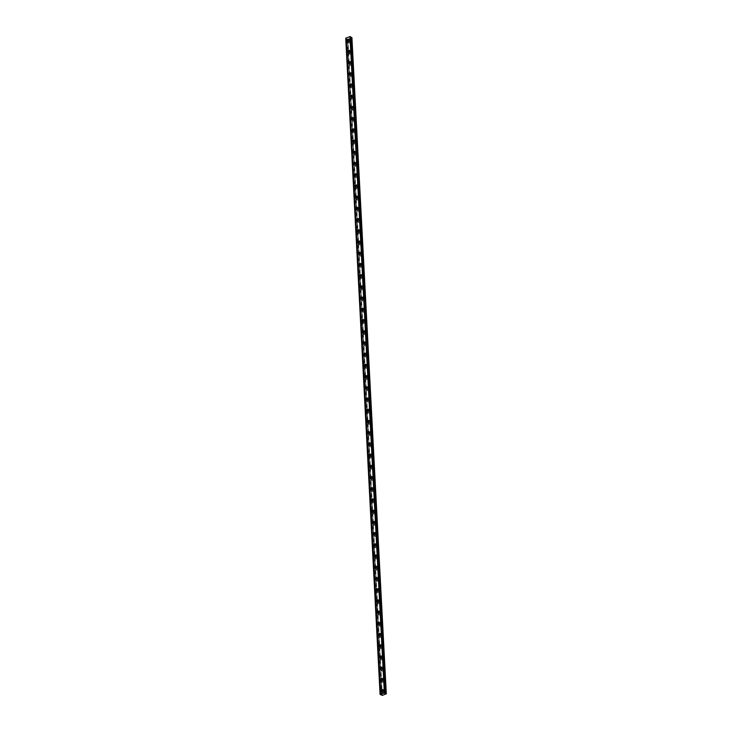 <?xml version="1.0" encoding="UTF-8"?>
<svg xmlns="http://www.w3.org/2000/svg" width="732" height="732" viewBox="0 0 732 732"><rect width="100%" height="100%" fill="white"/><g stroke="black" fill="none" stroke-linecap="round" stroke-linejoin="round"><path stroke-width="0.55" stroke-dasharray="3.66 2.75" d="M382.067 691.703A1.098 0.805 -60.4 0 0 383.797 690.825A1.098 0.805 -60.4 0 0 382.946 690.148M347.975 41.202A1.098 0.805 -60.4 0 0 349.713 40.333A1.098 0.805 -60.4 0 0 348.853 39.656M348.56 52.42A1.098 0.805 -60.4 0 0 350.299 51.551A1.098 0.805 -60.4 0 0 349.438 50.874M349.155 63.638A1.098 0.805 -60.4 0 0 350.884 62.769A1.098 0.805 -60.4 0 0 350.033 62.092M349.74 74.856A1.098 0.805 -60.4 0 0 351.47 73.978A1.098 0.805 -60.4 0 0 350.619 73.301M350.326 86.065A1.098 0.805 -60.4 0 0 352.065 85.196A1.098 0.805 -60.4 0 0 351.204 84.519M350.912 97.283A1.098 0.805 -60.4 0 0 352.65 96.414A1.098 0.805 -60.4 0 0 351.79 95.736M351.497 108.501A1.098 0.805 -60.4 0 0 353.236 107.622A1.098 0.805 -60.4 0 0 352.385 106.954M352.092 119.709A1.098 0.805 -60.4 0 0 353.821 118.84A1.098 0.805 -60.4 0 0 352.97 118.163M352.678 130.927A1.098 0.805 -60.4 0 0 354.416 130.058A1.098 0.805 -60.4 0 0 353.556 129.381M353.263 142.145A1.098 0.805 -60.4 0 0 355.002 141.276A1.098 0.805 -60.4 0 0 354.142 140.599M353.849 153.363A1.098 0.805 -60.4 0 0 355.587 152.485A1.098 0.805 -60.4 0 0 354.736 151.808M354.444 164.572A1.098 0.805 -60.4 0 0 356.173 163.703A1.098 0.805 -60.4 0 0 355.322 163.026M355.029 175.79A1.098 0.805 -60.4 0 0 356.758 174.921A1.098 0.805 -60.4 0 0 355.908 174.243M355.615 187.008A1.098 0.805 -60.4 0 0 357.353 186.138A1.098 0.805 -60.4 0 0 356.493 185.461M356.2 198.226A1.098 0.805 -60.4 0 0 357.939 197.347A1.098 0.805 -60.4 0 0 357.088 196.67M356.795 209.434A1.098 0.805 -60.4 0 0 358.524 208.565A1.098 0.805 -60.4 0 0 357.673 207.888M357.381 220.652A1.098 0.805 -60.4 0 0 359.11 219.783A1.098 0.805 -60.4 0 0 358.259 219.106M357.966 231.87A1.098 0.805 -60.4 0 0 359.705 230.992A1.098 0.805 -60.4 0 0 358.845 230.315M358.552 243.079A1.098 0.805 -60.4 0 0 360.29 242.21A1.098 0.805 -60.4 0 0 359.439 241.533M359.147 254.297A1.098 0.805 -60.4 0 0 360.876 253.428A1.098 0.805 -60.4 0 0 360.025 252.75M359.732 265.515A1.098 0.805 -60.4 0 0 361.462 264.645A1.098 0.805 -60.4 0 0 360.611 263.968M360.318 276.733A1.098 0.805 -60.4 0 0 362.056 275.854A1.098 0.805 -60.4 0 0 361.196 275.177M360.903 287.941A1.098 0.805 -60.4 0 0 362.642 287.072A1.098 0.805 -60.4 0 0 361.782 286.395M361.498 299.159A1.098 0.805 -60.4 0 0 363.228 298.29A1.098 0.805 -60.4 0 0 362.377 297.613M362.084 310.377A1.098 0.805 -60.4 0 0 363.813 309.508A1.098 0.805 -60.4 0 0 362.962 308.831M362.669 321.595A1.098 0.805 -60.4 0 0 364.408 320.717A1.098 0.805 -60.4 0 0 363.548 320.04M363.255 332.804A1.098 0.805 -60.4 0 0 364.993 331.935A1.098 0.805 -60.4 0 0 364.133 331.257M363.841 344.022A1.098 0.805 -60.4 0 0 365.579 343.152A1.098 0.805 -60.4 0 0 364.728 342.475M364.435 355.24A1.098 0.805 -60.4 0 0 366.165 354.361A1.098 0.805 -60.4 0 0 365.314 353.684M365.021 366.448A1.098 0.805 -60.4 0 0 366.759 365.579A1.098 0.805 -60.4 0 0 365.899 364.902M365.607 377.666A1.098 0.805 -60.4 0 0 367.345 376.797A1.098 0.805 -60.4 0 0 366.485 376.12M366.192 388.884A1.098 0.805 -60.4 0 0 367.931 388.015A1.098 0.805 -60.4 0 0 367.08 387.338M366.787 400.102A1.098 0.805 -60.4 0 0 368.516 399.224A1.098 0.805 -60.4 0 0 367.665 398.547M367.373 411.311A1.098 0.805 -60.4 0 0 369.102 410.442A1.098 0.805 -60.4 0 0 368.251 409.764M367.958 422.529A1.098 0.805 -60.4 0 0 369.697 421.659A1.098 0.805 -60.4 0 0 368.837 420.982M368.544 433.747A1.098 0.805 -60.4 0 0 370.282 432.877A1.098 0.805 -60.4 0 0 369.431 432.2M369.138 444.965A1.098 0.805 -60.4 0 0 370.868 444.086A1.098 0.805 -60.4 0 0 370.017 443.409M369.724 456.173A1.098 0.805 -60.4 0 0 371.453 455.304A1.098 0.805 -60.4 0 0 370.602 454.627M370.31 467.391A1.098 0.805 -60.4 0 0 372.048 466.522A1.098 0.805 -60.4 0 0 371.188 465.845M370.895 478.609A1.098 0.805 -60.4 0 0 372.634 477.731A1.098 0.805 -60.4 0 0 371.783 477.054M371.49 489.818A1.098 0.805 -60.4 0 0 373.219 488.949A1.098 0.805 -60.4 0 0 372.368 488.271M372.076 501.036A1.098 0.805 -60.4 0 0 373.805 500.166A1.098 0.805 -60.4 0 0 372.954 499.489M372.661 512.254A1.098 0.805 -60.4 0 0 374.4 511.384A1.098 0.805 -60.4 0 0 373.54 510.707M373.247 523.471A1.098 0.805 -60.4 0 0 374.985 522.593A1.098 0.805 -60.4 0 0 374.125 521.916M373.842 534.68A1.098 0.805 -60.4 0 0 375.571 533.811A1.098 0.805 -60.4 0 0 374.72 533.134M374.427 545.898A1.098 0.805 -60.4 0 0 376.157 545.029A1.098 0.805 -60.4 0 0 375.306 544.352M375.013 557.116A1.098 0.805 -60.4 0 0 376.751 556.238A1.098 0.805 -60.4 0 0 375.891 555.57M375.598 568.334A1.098 0.805 -60.4 0 0 377.337 567.456A1.098 0.805 -60.4 0 0 376.477 566.778M376.184 579.543A1.098 0.805 -60.4 0 0 377.922 578.673A1.098 0.805 -60.4 0 0 377.072 577.996M376.779 590.761A1.098 0.805 -60.4 0 0 378.508 589.891A1.098 0.805 -60.4 0 0 377.657 589.214M377.364 601.979A1.098 0.805 -60.4 0 0 379.094 601.1A1.098 0.805 -60.4 0 0 378.243 600.423M377.95 613.187A1.098 0.805 -60.4 0 0 379.688 612.318A1.098 0.805 -60.4 0 0 378.828 611.641M378.536 624.405A1.098 0.805 -60.4 0 0 380.274 623.536A1.098 0.805 -60.4 0 0 379.423 622.859M379.13 635.623A1.098 0.805 -60.4 0 0 380.86 634.754A1.098 0.805 -60.4 0 0 380.009 634.077M379.716 646.841A1.098 0.805 -60.4 0 0 381.445 645.963A1.098 0.805 -60.4 0 0 380.594 645.285M380.301 658.05A1.098 0.805 -60.4 0 0 382.04 657.18A1.098 0.805 -60.4 0 0 381.18 656.503M380.887 669.268A1.098 0.805 -60.4 0 0 382.626 668.398A1.098 0.805 -60.4 0 0 381.775 667.721M381.482 680.486A1.098 0.805 -60.4 0 0 383.211 679.607A1.098 0.805 -60.4 0 0 382.36 678.939M381.894 695.016L347.453 38.878L346.867 38.796L381.253 694.897M385.663 691.292A1.885 1.382 119.6 0 1 384.858 693.158A1.885 1.382 119.6 0 1 383.211 693.497A1.885 1.382 119.6 0 1 382.635 692.426A1.885 1.382 119.6 0 1 383.44 690.56A1.885 1.382 119.6 0 1 385.078 690.221A1.885 1.382 119.6 0 1 385.663 691.292M384.428 690.587A1.885 1.382 119.6 0 1 383.623 692.454A1.885 1.382 119.6 0 1 381.985 692.801A1.885 1.382 119.6 0 1 381.399 691.722A1.885 1.382 119.6 0 1 382.214 689.864A1.885 1.382 119.6 0 1 383.852 689.517A1.885 1.382 119.6 0 1 384.428 690.587M351.57 40.8A1.885 1.382 119.6 0 1 350.765 42.666A1.885 1.382 119.6 0 1 349.127 43.005A1.885 1.382 119.6 0 1 348.542 41.934A1.885 1.382 119.6 0 1 349.347 40.068A1.885 1.382 119.6 0 1 350.985 39.729A1.885 1.382 119.6 0 1 351.57 40.8M350.344 40.095A1.885 1.382 119.6 0 1 349.53 41.962A1.885 1.382 119.6 0 1 347.892 42.3A1.885 1.382 119.6 0 1 347.307 41.23A1.885 1.382 119.6 0 1 348.121 39.363A1.885 1.382 119.6 0 1 349.759 39.025A1.885 1.382 119.6 0 1 350.344 40.095M352.156 52.009A1.885 1.382 119.6 0 1 351.351 53.875A1.885 1.382 119.6 0 1 349.713 54.223A1.885 1.382 119.6 0 1 349.127 53.143A1.885 1.382 119.6 0 1 349.942 51.286A1.885 1.382 119.6 0 1 351.58 50.938A1.885 1.382 119.6 0 1 352.156 52.009M350.93 51.313A1.885 1.382 119.6 0 1 350.116 53.18A1.885 1.382 119.6 0 1 348.478 53.518A1.885 1.382 119.6 0 1 347.901 52.448A1.885 1.382 119.6 0 1 348.707 50.581A1.885 1.382 119.6 0 1 350.344 50.243A1.885 1.382 119.6 0 1 350.93 51.313M352.751 63.226A1.885 1.382 119.6 0 1 351.936 65.093A1.885 1.382 119.6 0 1 350.299 65.432A1.885 1.382 119.6 0 1 349.713 64.361A1.885 1.382 119.6 0 1 350.527 62.495A1.885 1.382 119.6 0 1 352.165 62.156A1.885 1.382 119.6 0 1 352.751 63.226M351.516 62.531A1.885 1.382 119.6 0 1 350.71 64.398A1.885 1.382 119.6 0 1 349.072 64.736A1.885 1.382 119.6 0 1 348.487 63.666A1.885 1.382 119.6 0 1 349.292 61.799A1.885 1.382 119.6 0 1 350.93 61.461A1.885 1.382 119.6 0 1 351.516 62.531M353.336 74.444A1.885 1.382 119.6 0 1 352.522 76.311A1.885 1.382 119.6 0 1 350.884 76.65A1.885 1.382 119.6 0 1 350.308 75.579A1.885 1.382 119.6 0 1 351.113 73.712A1.885 1.382 119.6 0 1 352.751 73.374A1.885 1.382 119.6 0 1 353.336 74.444M352.101 73.74A1.885 1.382 119.6 0 1 351.296 75.606A1.885 1.382 119.6 0 1 349.658 75.954A1.885 1.382 119.6 0 1 349.072 74.874A1.885 1.382 119.6 0 1 349.887 73.017A1.885 1.382 119.6 0 1 351.525 72.669A1.885 1.382 119.6 0 1 352.101 73.74M353.922 85.662A1.885 1.382 119.6 0 1 353.117 87.52A1.885 1.382 119.6 0 1 351.479 87.867A1.885 1.382 119.6 0 1 350.893 86.797A1.885 1.382 119.6 0 1 351.699 84.93A1.885 1.382 119.6 0 1 353.336 84.583A1.885 1.382 119.6 0 1 353.922 85.662M352.696 84.958A1.885 1.382 119.6 0 1 351.882 86.824A1.885 1.382 119.6 0 1 350.244 87.163A1.885 1.382 119.6 0 1 349.658 86.092A1.885 1.382 119.6 0 1 350.472 84.226A1.885 1.382 119.6 0 1 352.11 83.887A1.885 1.382 119.6 0 1 352.696 84.958M354.508 96.871A1.885 1.382 119.6 0 1 353.702 98.738A1.885 1.382 119.6 0 1 352.065 99.085A1.885 1.382 119.6 0 1 351.479 98.006A1.885 1.382 119.6 0 1 352.293 96.148A1.885 1.382 119.6 0 1 353.931 95.8A1.885 1.382 119.6 0 1 354.508 96.871M353.282 96.176A1.885 1.382 119.6 0 1 352.467 98.042A1.885 1.382 119.6 0 1 350.829 98.381A1.885 1.382 119.6 0 1 350.253 97.31A1.885 1.382 119.6 0 1 351.058 95.444A1.885 1.382 119.6 0 1 352.696 95.105A1.885 1.382 119.6 0 1 353.282 96.176M355.102 108.089A1.885 1.382 119.6 0 1 354.288 109.956A1.885 1.382 119.6 0 1 352.65 110.294A1.885 1.382 119.6 0 1 352.065 109.224A1.885 1.382 119.6 0 1 352.879 107.357A1.885 1.382 119.6 0 1 354.517 107.018A1.885 1.382 119.6 0 1 355.102 108.089M353.867 107.394A1.885 1.382 119.6 0 1 353.062 109.251A1.885 1.382 119.6 0 1 351.424 109.599A1.885 1.382 119.6 0 1 350.838 108.528A1.885 1.382 119.6 0 1 351.644 106.662A1.885 1.382 119.6 0 1 353.282 106.314A1.885 1.382 119.6 0 1 353.867 107.394M355.688 119.307A1.885 1.382 119.6 0 1 354.874 121.173A1.885 1.382 119.6 0 1 353.236 121.512A1.885 1.382 119.6 0 1 352.659 120.441A1.885 1.382 119.6 0 1 353.465 118.575A1.885 1.382 119.6 0 1 355.102 118.236A1.885 1.382 119.6 0 1 355.688 119.307M354.453 118.602A1.885 1.382 119.6 0 1 353.648 120.469A1.885 1.382 119.6 0 1 352.01 120.817A1.885 1.382 119.6 0 1 351.424 119.737A1.885 1.382 119.6 0 1 352.229 117.879A1.885 1.382 119.6 0 1 353.876 117.532A1.885 1.382 119.6 0 1 354.453 118.602M356.274 130.525A1.885 1.382 119.6 0 1 355.468 132.382A1.885 1.382 119.6 0 1 353.831 132.73A1.885 1.382 119.6 0 1 353.245 131.659A1.885 1.382 119.6 0 1 354.05 129.793A1.885 1.382 119.6 0 1 355.688 129.445A1.885 1.382 119.6 0 1 356.274 130.525M355.047 129.82A1.885 1.382 119.6 0 1 354.233 131.687A1.885 1.382 119.6 0 1 352.595 132.025A1.885 1.382 119.6 0 1 352.01 130.955A1.885 1.382 119.6 0 1 352.824 129.088A1.885 1.382 119.6 0 1 354.462 128.75A1.885 1.382 119.6 0 1 355.047 129.82M356.859 141.734A1.885 1.382 119.6 0 1 356.054 143.6A1.885 1.382 119.6 0 1 354.416 143.939A1.885 1.382 119.6 0 1 353.831 142.868A1.885 1.382 119.6 0 1 354.636 141.001A1.885 1.382 119.6 0 1 356.283 140.663A1.885 1.382 119.6 0 1 356.859 141.734M355.633 141.038A1.885 1.382 119.6 0 1 354.819 142.905A1.885 1.382 119.6 0 1 353.181 143.243A1.885 1.382 119.6 0 1 352.604 142.173A1.885 1.382 119.6 0 1 353.41 140.306A1.885 1.382 119.6 0 1 355.047 139.968A1.885 1.382 119.6 0 1 355.633 141.038M357.454 152.951A1.885 1.382 119.6 0 1 356.64 154.818A1.885 1.382 119.6 0 1 355.002 155.157A1.885 1.382 119.6 0 1 354.416 154.086A1.885 1.382 119.6 0 1 355.23 152.219A1.885 1.382 119.6 0 1 356.868 151.881A1.885 1.382 119.6 0 1 357.454 152.951M356.219 152.247A1.885 1.382 119.6 0 1 355.413 154.113A1.885 1.382 119.6 0 1 353.776 154.461A1.885 1.382 119.6 0 1 353.19 153.391A1.885 1.382 119.6 0 1 353.995 151.524A1.885 1.382 119.6 0 1 355.633 151.176A1.885 1.382 119.6 0 1 356.219 152.247M358.04 164.169A1.885 1.382 119.6 0 1 357.225 166.036A1.885 1.382 119.6 0 1 355.587 166.374A1.885 1.382 119.6 0 1 355.011 165.304A1.885 1.382 119.6 0 1 355.816 163.437A1.885 1.382 119.6 0 1 357.454 163.099A1.885 1.382 119.6 0 1 358.04 164.169M356.804 163.465A1.885 1.382 119.6 0 1 355.999 165.331A1.885 1.382 119.6 0 1 354.361 165.67A1.885 1.382 119.6 0 1 353.776 164.599A1.885 1.382 119.6 0 1 354.581 162.733A1.885 1.382 119.6 0 1 356.219 162.394A1.885 1.382 119.6 0 1 356.804 163.465M358.625 175.378A1.885 1.382 119.6 0 1 357.82 177.245A1.885 1.382 119.6 0 1 356.182 177.592A1.885 1.382 119.6 0 1 355.596 176.513A1.885 1.382 119.6 0 1 356.402 174.655A1.885 1.382 119.6 0 1 358.04 174.308A1.885 1.382 119.6 0 1 358.625 175.378M357.39 174.683A1.885 1.382 119.6 0 1 356.585 176.549A1.885 1.382 119.6 0 1 354.947 176.888A1.885 1.382 119.6 0 1 354.361 175.817A1.885 1.382 119.6 0 1 355.176 173.951A1.885 1.382 119.6 0 1 356.813 173.612A1.885 1.382 119.6 0 1 357.39 174.683M359.211 186.596A1.885 1.382 119.6 0 1 358.406 188.463A1.885 1.382 119.6 0 1 356.768 188.801A1.885 1.382 119.6 0 1 356.182 187.731A1.885 1.382 119.6 0 1 356.987 185.864A1.885 1.382 119.6 0 1 358.625 185.525A1.885 1.382 119.6 0 1 359.211 186.596M357.985 185.901A1.885 1.382 119.6 0 1 357.17 187.767A1.885 1.382 119.6 0 1 355.532 188.106A1.885 1.382 119.6 0 1 354.947 187.035A1.885 1.382 119.6 0 1 355.761 185.169A1.885 1.382 119.6 0 1 357.399 184.83A1.885 1.382 119.6 0 1 357.985 185.901M359.796 197.814A1.885 1.382 119.6 0 1 358.991 199.68A1.885 1.382 119.6 0 1 357.353 200.019A1.885 1.382 119.6 0 1 356.768 198.948A1.885 1.382 119.6 0 1 357.582 197.082A1.885 1.382 119.6 0 1 359.22 196.743A1.885 1.382 119.6 0 1 359.796 197.814M358.57 197.109A1.885 1.382 119.6 0 1 357.765 198.976A1.885 1.382 119.6 0 1 356.118 199.324A1.885 1.382 119.6 0 1 355.542 198.244A1.885 1.382 119.6 0 1 356.347 196.386A1.885 1.382 119.6 0 1 357.985 196.039A1.885 1.382 119.6 0 1 358.57 197.109M360.391 209.032A1.885 1.382 119.6 0 1 359.577 210.889A1.885 1.382 119.6 0 1 357.939 211.237A1.885 1.382 119.6 0 1 357.353 210.166A1.885 1.382 119.6 0 1 358.168 208.3A1.885 1.382 119.6 0 1 359.805 207.952A1.885 1.382 119.6 0 1 360.391 209.032M359.156 208.327A1.885 1.382 119.6 0 1 358.351 210.194A1.885 1.382 119.6 0 1 356.713 210.532A1.885 1.382 119.6 0 1 356.127 209.462A1.885 1.382 119.6 0 1 356.932 207.595A1.885 1.382 119.6 0 1 358.57 207.257A1.885 1.382 119.6 0 1 359.156 208.327M360.977 220.24A1.885 1.382 119.6 0 1 360.171 222.107A1.885 1.382 119.6 0 1 358.524 222.455A1.885 1.382 119.6 0 1 357.948 221.375A1.885 1.382 119.6 0 1 358.753 219.518A1.885 1.382 119.6 0 1 360.391 219.17A1.885 1.382 119.6 0 1 360.977 220.24M359.741 219.545A1.885 1.382 119.6 0 1 358.936 221.412A1.885 1.382 119.6 0 1 357.298 221.75A1.885 1.382 119.6 0 1 356.713 220.68A1.885 1.382 119.6 0 1 357.527 218.813A1.885 1.382 119.6 0 1 359.165 218.475A1.885 1.382 119.6 0 1 359.741 219.545M361.562 231.458A1.885 1.382 119.6 0 1 360.757 233.325A1.885 1.382 119.6 0 1 359.119 233.664A1.885 1.382 119.6 0 1 358.534 232.593A1.885 1.382 119.6 0 1 359.339 230.726A1.885 1.382 119.6 0 1 360.977 230.388A1.885 1.382 119.6 0 1 361.562 231.458M360.336 230.763A1.885 1.382 119.6 0 1 359.522 232.62A1.885 1.382 119.6 0 1 357.884 232.968A1.885 1.382 119.6 0 1 357.298 231.898A1.885 1.382 119.6 0 1 358.113 230.031A1.885 1.382 119.6 0 1 359.751 229.683A1.885 1.382 119.6 0 1 360.336 230.763M362.148 242.676A1.885 1.382 119.6 0 1 361.343 244.543A1.885 1.382 119.6 0 1 359.705 244.881A1.885 1.382 119.6 0 1 359.119 243.811A1.885 1.382 119.6 0 1 359.934 241.944A1.885 1.382 119.6 0 1 361.571 241.606A1.885 1.382 119.6 0 1 362.148 242.676M360.922 241.972A1.885 1.382 119.6 0 1 360.107 243.838A1.885 1.382 119.6 0 1 358.47 244.186A1.885 1.382 119.6 0 1 357.893 243.106A1.885 1.382 119.6 0 1 358.698 241.249A1.885 1.382 119.6 0 1 360.336 240.901A1.885 1.382 119.6 0 1 360.922 241.972M362.743 253.894A1.885 1.382 119.6 0 1 361.928 255.752A1.885 1.382 119.6 0 1 360.29 256.099A1.885 1.382 119.6 0 1 359.705 255.029A1.885 1.382 119.6 0 1 360.519 253.162A1.885 1.382 119.6 0 1 362.157 252.815A1.885 1.382 119.6 0 1 362.743 253.894M361.507 253.19A1.885 1.382 119.6 0 1 360.702 255.056A1.885 1.382 119.6 0 1 359.064 255.395A1.885 1.382 119.6 0 1 358.479 254.324A1.885 1.382 119.6 0 1 359.284 252.458A1.885 1.382 119.6 0 1 360.922 252.119A1.885 1.382 119.6 0 1 361.507 253.19M363.328 265.103A1.885 1.382 119.6 0 1 362.514 266.97A1.885 1.382 119.6 0 1 360.876 267.308A1.885 1.382 119.6 0 1 360.3 266.238A1.885 1.382 119.6 0 1 361.105 264.371A1.885 1.382 119.6 0 1 362.743 264.032A1.885 1.382 119.6 0 1 363.328 265.103M362.093 264.408A1.885 1.382 119.6 0 1 361.288 266.274A1.885 1.382 119.6 0 1 359.65 266.613A1.885 1.382 119.6 0 1 359.064 265.542A1.885 1.382 119.6 0 1 359.879 263.676A1.885 1.382 119.6 0 1 361.517 263.337A1.885 1.382 119.6 0 1 362.093 264.408M363.914 276.321A1.885 1.382 119.6 0 1 363.109 278.187A1.885 1.382 119.6 0 1 361.471 278.526A1.885 1.382 119.6 0 1 360.885 277.455A1.885 1.382 119.6 0 1 361.69 275.589A1.885 1.382 119.6 0 1 363.328 275.25A1.885 1.382 119.6 0 1 363.914 276.321M362.688 275.616A1.885 1.382 119.6 0 1 361.873 277.483A1.885 1.382 119.6 0 1 360.236 277.831A1.885 1.382 119.6 0 1 359.65 276.76A1.885 1.382 119.6 0 1 360.464 274.893A1.885 1.382 119.6 0 1 362.102 274.546A1.885 1.382 119.6 0 1 362.688 275.616M364.499 287.539A1.885 1.382 119.6 0 1 363.694 289.405A1.885 1.382 119.6 0 1 362.056 289.744A1.885 1.382 119.6 0 1 361.471 288.673A1.885 1.382 119.6 0 1 362.285 286.807A1.885 1.382 119.6 0 1 363.923 286.468A1.885 1.382 119.6 0 1 364.499 287.539M363.273 286.834A1.885 1.382 119.6 0 1 362.459 288.701A1.885 1.382 119.6 0 1 360.821 289.039A1.885 1.382 119.6 0 1 360.245 287.969A1.885 1.382 119.6 0 1 361.05 286.102A1.885 1.382 119.6 0 1 362.688 285.764A1.885 1.382 119.6 0 1 363.273 286.834M365.094 298.748A1.885 1.382 119.6 0 1 364.28 300.614A1.885 1.382 119.6 0 1 362.642 300.962A1.885 1.382 119.6 0 1 362.056 299.882A1.885 1.382 119.6 0 1 362.871 298.025A1.885 1.382 119.6 0 1 364.509 297.677A1.885 1.382 119.6 0 1 365.094 298.748M363.859 298.052A1.885 1.382 119.6 0 1 363.054 299.919A1.885 1.382 119.6 0 1 361.416 300.257A1.885 1.382 119.6 0 1 360.83 299.187A1.885 1.382 119.6 0 1 361.635 297.32A1.885 1.382 119.6 0 1 363.273 296.982A1.885 1.382 119.6 0 1 363.859 298.052M365.68 309.965A1.885 1.382 119.6 0 1 364.865 311.832A1.885 1.382 119.6 0 1 363.228 312.171A1.885 1.382 119.6 0 1 362.651 311.1A1.885 1.382 119.6 0 1 363.456 309.233A1.885 1.382 119.6 0 1 365.094 308.895A1.885 1.382 119.6 0 1 365.68 309.965M364.445 309.27A1.885 1.382 119.6 0 1 363.639 311.137A1.885 1.382 119.6 0 1 362.001 311.475A1.885 1.382 119.6 0 1 361.416 310.405A1.885 1.382 119.6 0 1 362.23 308.538A1.885 1.382 119.6 0 1 363.868 308.199A1.885 1.382 119.6 0 1 364.445 309.27M366.265 321.183A1.885 1.382 119.6 0 1 365.46 323.05A1.885 1.382 119.6 0 1 363.822 323.388A1.885 1.382 119.6 0 1 363.237 322.318A1.885 1.382 119.6 0 1 364.042 320.451A1.885 1.382 119.6 0 1 365.68 320.113A1.885 1.382 119.6 0 1 366.265 321.183M365.039 320.479A1.885 1.382 119.6 0 1 364.225 322.345A1.885 1.382 119.6 0 1 362.587 322.693A1.885 1.382 119.6 0 1 362.001 321.613A1.885 1.382 119.6 0 1 362.816 319.756A1.885 1.382 119.6 0 1 364.454 319.408A1.885 1.382 119.6 0 1 365.039 320.479M366.851 332.401A1.885 1.382 119.6 0 1 366.046 334.259A1.885 1.382 119.6 0 1 364.408 334.606A1.885 1.382 119.6 0 1 363.822 333.536A1.885 1.382 119.6 0 1 364.637 331.669A1.885 1.382 119.6 0 1 366.275 331.322A1.885 1.382 119.6 0 1 366.851 332.401M365.625 331.697A1.885 1.382 119.6 0 1 364.81 333.563A1.885 1.382 119.6 0 1 363.173 333.902A1.885 1.382 119.6 0 1 362.596 332.831A1.885 1.382 119.6 0 1 363.401 330.965A1.885 1.382 119.6 0 1 365.039 330.626A1.885 1.382 119.6 0 1 365.625 331.697M367.446 343.61A1.885 1.382 119.6 0 1 366.631 345.477A1.885 1.382 119.6 0 1 364.993 345.824A1.885 1.382 119.6 0 1 364.408 344.745A1.885 1.382 119.6 0 1 365.222 342.887A1.885 1.382 119.6 0 1 366.86 342.539A1.885 1.382 119.6 0 1 367.446 343.61M366.21 342.915A1.885 1.382 119.6 0 1 365.405 344.781A1.885 1.382 119.6 0 1 363.767 345.12A1.885 1.382 119.6 0 1 363.182 344.049A1.885 1.382 119.6 0 1 363.987 342.183A1.885 1.382 119.6 0 1 365.625 341.844A1.885 1.382 119.6 0 1 366.21 342.915M368.031 354.828A1.885 1.382 119.6 0 1 367.217 356.694A1.885 1.382 119.6 0 1 365.579 357.033A1.885 1.382 119.6 0 1 365.003 355.962A1.885 1.382 119.6 0 1 365.808 354.096A1.885 1.382 119.6 0 1 367.446 353.757A1.885 1.382 119.6 0 1 368.031 354.828M366.796 354.132A1.885 1.382 119.6 0 1 365.991 355.99A1.885 1.382 119.6 0 1 364.353 356.338A1.885 1.382 119.6 0 1 363.767 355.267A1.885 1.382 119.6 0 1 364.573 353.4A1.885 1.382 119.6 0 1 366.22 353.053A1.885 1.382 119.6 0 1 366.796 354.132M368.617 366.046A1.885 1.382 119.6 0 1 367.812 367.912A1.885 1.382 119.6 0 1 366.174 368.251A1.885 1.382 119.6 0 1 365.588 367.18A1.885 1.382 119.6 0 1 366.393 365.314A1.885 1.382 119.6 0 1 368.031 364.975A1.885 1.382 119.6 0 1 368.617 366.046M367.391 365.341A1.885 1.382 119.6 0 1 366.576 367.208A1.885 1.382 119.6 0 1 364.939 367.555A1.885 1.382 119.6 0 1 364.353 366.476A1.885 1.382 119.6 0 1 365.167 364.618A1.885 1.382 119.6 0 1 366.805 364.271A1.885 1.382 119.6 0 1 367.391 365.341M369.202 377.255A1.885 1.382 119.6 0 1 368.397 379.121A1.885 1.382 119.6 0 1 366.759 379.469A1.885 1.382 119.6 0 1 366.174 378.398A1.885 1.382 119.6 0 1 366.979 376.532A1.885 1.382 119.6 0 1 368.626 376.184A1.885 1.382 119.6 0 1 369.202 377.255M367.976 376.559A1.885 1.382 119.6 0 1 367.162 378.426A1.885 1.382 119.6 0 1 365.524 378.764A1.885 1.382 119.6 0 1 364.939 377.694A1.885 1.382 119.6 0 1 365.753 375.827A1.885 1.382 119.6 0 1 367.391 375.489A1.885 1.382 119.6 0 1 367.976 376.559M369.797 388.472A1.885 1.382 119.6 0 1 368.983 390.339A1.885 1.382 119.6 0 1 367.345 390.678A1.885 1.382 119.6 0 1 366.759 389.607A1.885 1.382 119.6 0 1 367.574 387.74A1.885 1.382 119.6 0 1 369.212 387.402A1.885 1.382 119.6 0 1 369.797 388.472M368.562 387.777A1.885 1.382 119.6 0 1 367.757 389.644A1.885 1.382 119.6 0 1 366.119 389.982A1.885 1.382 119.6 0 1 365.533 388.912A1.885 1.382 119.6 0 1 366.339 387.045A1.885 1.382 119.6 0 1 367.976 386.706A1.885 1.382 119.6 0 1 368.562 387.777M370.383 399.69A1.885 1.382 119.6 0 1 369.568 401.557A1.885 1.382 119.6 0 1 367.931 401.895A1.885 1.382 119.6 0 1 367.354 400.825A1.885 1.382 119.6 0 1 368.159 398.958A1.885 1.382 119.6 0 1 369.797 398.62A1.885 1.382 119.6 0 1 370.383 399.69M369.148 398.986A1.885 1.382 119.6 0 1 368.342 400.852A1.885 1.382 119.6 0 1 366.705 401.2A1.885 1.382 119.6 0 1 366.119 400.13A1.885 1.382 119.6 0 1 366.924 398.263A1.885 1.382 119.6 0 1 368.562 397.915A1.885 1.382 119.6 0 1 369.148 398.986M370.968 410.908A1.885 1.382 119.6 0 1 370.163 412.775A1.885 1.382 119.6 0 1 368.525 413.113A1.885 1.382 119.6 0 1 367.94 412.043A1.885 1.382 119.6 0 1 368.745 410.176A1.885 1.382 119.6 0 1 370.383 409.838A1.885 1.382 119.6 0 1 370.968 410.908M369.733 410.204A1.885 1.382 119.6 0 1 368.928 412.07A1.885 1.382 119.6 0 1 367.29 412.409A1.885 1.382 119.6 0 1 366.705 411.338A1.885 1.382 119.6 0 1 367.519 409.472A1.885 1.382 119.6 0 1 369.157 409.133A1.885 1.382 119.6 0 1 369.733 410.204M371.554 422.117A1.885 1.382 119.6 0 1 370.749 423.984A1.885 1.382 119.6 0 1 369.111 424.331A1.885 1.382 119.6 0 1 368.525 423.252A1.885 1.382 119.6 0 1 369.331 421.394A1.885 1.382 119.6 0 1 370.968 421.046A1.885 1.382 119.6 0 1 371.554 422.117M370.328 421.422A1.885 1.382 119.6 0 1 369.514 423.288A1.885 1.382 119.6 0 1 367.876 423.627A1.885 1.382 119.6 0 1 367.29 422.556A1.885 1.382 119.6 0 1 368.105 420.69A1.885 1.382 119.6 0 1 369.742 420.351A1.885 1.382 119.6 0 1 370.328 421.422M372.14 433.335A1.885 1.382 119.6 0 1 371.334 435.201A1.885 1.382 119.6 0 1 369.697 435.54A1.885 1.382 119.6 0 1 369.111 434.469A1.885 1.382 119.6 0 1 369.925 432.603A1.885 1.382 119.6 0 1 371.563 432.264A1.885 1.382 119.6 0 1 372.14 433.335M370.914 432.639A1.885 1.382 119.6 0 1 370.108 434.506A1.885 1.382 119.6 0 1 368.461 434.845A1.885 1.382 119.6 0 1 367.885 433.774A1.885 1.382 119.6 0 1 368.69 431.907A1.885 1.382 119.6 0 1 370.328 431.56A1.885 1.382 119.6 0 1 370.914 432.639M372.734 444.553A1.885 1.382 119.6 0 1 371.92 446.419A1.885 1.382 119.6 0 1 370.282 446.758A1.885 1.382 119.6 0 1 369.697 445.687A1.885 1.382 119.6 0 1 370.511 443.821A1.885 1.382 119.6 0 1 372.149 443.482A1.885 1.382 119.6 0 1 372.734 444.553M371.499 443.848A1.885 1.382 119.6 0 1 370.694 445.715A1.885 1.382 119.6 0 1 369.056 446.062A1.885 1.382 119.6 0 1 368.471 444.983A1.885 1.382 119.6 0 1 369.276 443.125A1.885 1.382 119.6 0 1 370.914 442.778A1.885 1.382 119.6 0 1 371.499 443.848M373.32 455.771A1.885 1.382 119.6 0 1 372.515 457.628A1.885 1.382 119.6 0 1 370.868 457.976A1.885 1.382 119.6 0 1 370.291 456.905A1.885 1.382 119.6 0 1 371.097 455.039A1.885 1.382 119.6 0 1 372.734 454.691A1.885 1.382 119.6 0 1 373.32 455.771M372.085 455.066A1.885 1.382 119.6 0 1 371.28 456.933A1.885 1.382 119.6 0 1 369.642 457.271A1.885 1.382 119.6 0 1 369.056 456.201A1.885 1.382 119.6 0 1 369.87 454.334A1.885 1.382 119.6 0 1 371.508 453.996A1.885 1.382 119.6 0 1 372.085 455.066M373.906 466.979A1.885 1.382 119.6 0 1 373.1 468.846A1.885 1.382 119.6 0 1 371.463 469.194A1.885 1.382 119.6 0 1 370.877 468.114A1.885 1.382 119.6 0 1 371.682 466.257A1.885 1.382 119.6 0 1 373.32 465.909A1.885 1.382 119.6 0 1 373.906 466.979M372.68 466.284A1.885 1.382 119.6 0 1 371.865 468.151A1.885 1.382 119.6 0 1 370.227 468.489A1.885 1.382 119.6 0 1 369.642 467.419A1.885 1.382 119.6 0 1 370.456 465.552A1.885 1.382 119.6 0 1 372.094 465.213A1.885 1.382 119.6 0 1 372.68 466.284M374.491 478.197A1.885 1.382 119.6 0 1 373.686 480.064A1.885 1.382 119.6 0 1 372.048 480.402A1.885 1.382 119.6 0 1 371.463 479.332A1.885 1.382 119.6 0 1 372.277 477.465A1.885 1.382 119.6 0 1 373.915 477.127A1.885 1.382 119.6 0 1 374.491 478.197M373.265 477.502A1.885 1.382 119.6 0 1 372.451 479.359A1.885 1.382 119.6 0 1 370.813 479.707A1.885 1.382 119.6 0 1 370.236 478.637A1.885 1.382 119.6 0 1 371.042 476.77A1.885 1.382 119.6 0 1 372.68 476.422A1.885 1.382 119.6 0 1 373.265 477.502M375.086 489.415A1.885 1.382 119.6 0 1 374.272 491.282A1.885 1.382 119.6 0 1 372.634 491.62A1.885 1.382 119.6 0 1 372.048 490.55A1.885 1.382 119.6 0 1 372.863 488.683A1.885 1.382 119.6 0 1 374.5 488.345A1.885 1.382 119.6 0 1 375.086 489.415M373.851 488.711A1.885 1.382 119.6 0 1 373.046 490.577A1.885 1.382 119.6 0 1 371.408 490.925A1.885 1.382 119.6 0 1 370.822 489.845A1.885 1.382 119.6 0 1 371.627 487.988A1.885 1.382 119.6 0 1 373.265 487.64A1.885 1.382 119.6 0 1 373.851 488.711M375.672 500.624A1.885 1.382 119.6 0 1 374.857 502.491A1.885 1.382 119.6 0 1 373.219 502.838A1.885 1.382 119.6 0 1 372.643 501.768A1.885 1.382 119.6 0 1 373.448 499.901A1.885 1.382 119.6 0 1 375.086 499.553A1.885 1.382 119.6 0 1 375.672 500.624M374.436 499.929A1.885 1.382 119.6 0 1 373.631 501.795A1.885 1.382 119.6 0 1 371.993 502.134A1.885 1.382 119.6 0 1 371.408 501.063A1.885 1.382 119.6 0 1 372.222 499.197A1.885 1.382 119.6 0 1 373.86 498.858A1.885 1.382 119.6 0 1 374.436 499.929M376.257 511.842A1.885 1.382 119.6 0 1 375.452 513.708A1.885 1.382 119.6 0 1 373.814 514.047A1.885 1.382 119.6 0 1 373.228 512.976A1.885 1.382 119.6 0 1 374.034 511.11A1.885 1.382 119.6 0 1 375.672 510.771A1.885 1.382 119.6 0 1 376.257 511.842M375.031 511.146A1.885 1.382 119.6 0 1 374.217 513.013A1.885 1.382 119.6 0 1 372.579 513.352A1.885 1.382 119.6 0 1 371.993 512.281A1.885 1.382 119.6 0 1 372.808 510.414A1.885 1.382 119.6 0 1 374.445 510.076A1.885 1.382 119.6 0 1 375.031 511.146M376.843 523.06A1.885 1.382 119.6 0 1 376.038 524.926A1.885 1.382 119.6 0 1 374.4 525.265A1.885 1.382 119.6 0 1 373.814 524.194A1.885 1.382 119.6 0 1 374.628 522.328A1.885 1.382 119.6 0 1 376.266 521.989A1.885 1.382 119.6 0 1 376.843 523.06M375.617 522.355A1.885 1.382 119.6 0 1 374.802 524.222A1.885 1.382 119.6 0 1 373.164 524.569A1.885 1.382 119.6 0 1 372.588 523.499A1.885 1.382 119.6 0 1 373.393 521.632A1.885 1.382 119.6 0 1 375.031 521.285A1.885 1.382 119.6 0 1 375.617 522.355M377.438 534.278A1.885 1.382 119.6 0 1 376.623 536.144A1.885 1.382 119.6 0 1 374.985 536.483A1.885 1.382 119.6 0 1 374.4 535.412A1.885 1.382 119.6 0 1 375.214 533.546A1.885 1.382 119.6 0 1 376.852 533.207A1.885 1.382 119.6 0 1 377.438 534.278M376.202 533.573A1.885 1.382 119.6 0 1 375.397 535.44A1.885 1.382 119.6 0 1 373.759 535.778A1.885 1.382 119.6 0 1 373.174 534.708A1.885 1.382 119.6 0 1 373.979 532.841A1.885 1.382 119.6 0 1 375.617 532.503A1.885 1.382 119.6 0 1 376.202 533.573M378.023 545.486A1.885 1.382 119.6 0 1 377.209 547.353A1.885 1.382 119.6 0 1 375.571 547.701A1.885 1.382 119.6 0 1 374.994 546.621A1.885 1.382 119.6 0 1 375.8 544.764A1.885 1.382 119.6 0 1 377.438 544.416A1.885 1.382 119.6 0 1 378.023 545.486M376.788 544.791A1.885 1.382 119.6 0 1 375.983 546.658A1.885 1.382 119.6 0 1 374.345 546.996A1.885 1.382 119.6 0 1 373.759 545.926A1.885 1.382 119.6 0 1 374.564 544.059A1.885 1.382 119.6 0 1 376.211 543.72A1.885 1.382 119.6 0 1 376.788 544.791M378.609 556.704A1.885 1.382 119.6 0 1 377.803 558.571A1.885 1.382 119.6 0 1 376.166 558.909A1.885 1.382 119.6 0 1 375.58 557.839A1.885 1.382 119.6 0 1 376.385 555.972A1.885 1.382 119.6 0 1 378.023 555.634A1.885 1.382 119.6 0 1 378.609 556.704M377.383 556.009A1.885 1.382 119.6 0 1 376.568 557.866A1.885 1.382 119.6 0 1 374.93 558.214A1.885 1.382 119.6 0 1 374.345 557.144A1.885 1.382 119.6 0 1 375.159 555.277A1.885 1.382 119.6 0 1 376.797 554.929A1.885 1.382 119.6 0 1 377.383 556.009M379.194 567.922A1.885 1.382 119.6 0 1 378.389 569.789A1.885 1.382 119.6 0 1 376.751 570.127A1.885 1.382 119.6 0 1 376.166 569.057A1.885 1.382 119.6 0 1 376.98 567.19A1.885 1.382 119.6 0 1 378.618 566.852A1.885 1.382 119.6 0 1 379.194 567.922M377.968 567.218A1.885 1.382 119.6 0 1 377.154 569.084A1.885 1.382 119.6 0 1 375.516 569.432A1.885 1.382 119.6 0 1 374.94 568.352A1.885 1.382 119.6 0 1 375.745 566.495A1.885 1.382 119.6 0 1 377.383 566.147A1.885 1.382 119.6 0 1 377.968 567.218M379.789 579.14A1.885 1.382 119.6 0 1 378.975 580.998A1.885 1.382 119.6 0 1 377.337 581.345A1.885 1.382 119.6 0 1 376.751 580.275A1.885 1.382 119.6 0 1 377.566 578.408A1.885 1.382 119.6 0 1 379.203 578.06A1.885 1.382 119.6 0 1 379.789 579.14M378.554 578.436A1.885 1.382 119.6 0 1 377.749 580.302A1.885 1.382 119.6 0 1 376.111 580.641A1.885 1.382 119.6 0 1 375.525 579.57A1.885 1.382 119.6 0 1 376.33 577.704A1.885 1.382 119.6 0 1 377.968 577.365A1.885 1.382 119.6 0 1 378.554 578.436M380.375 590.349A1.885 1.382 119.6 0 1 379.56 592.215A1.885 1.382 119.6 0 1 377.922 592.563A1.885 1.382 119.6 0 1 377.346 591.483A1.885 1.382 119.6 0 1 378.151 589.626A1.885 1.382 119.6 0 1 379.789 589.278A1.885 1.382 119.6 0 1 380.375 590.349M379.139 589.653A1.885 1.382 119.6 0 1 378.334 591.52A1.885 1.382 119.6 0 1 376.696 591.859A1.885 1.382 119.6 0 1 376.111 590.788A1.885 1.382 119.6 0 1 376.916 588.921A1.885 1.382 119.6 0 1 378.554 588.583A1.885 1.382 119.6 0 1 379.139 589.653M380.96 601.567A1.885 1.382 119.6 0 1 380.155 603.433A1.885 1.382 119.6 0 1 378.517 603.772A1.885 1.382 119.6 0 1 377.932 602.701A1.885 1.382 119.6 0 1 378.737 600.835A1.885 1.382 119.6 0 1 380.375 600.496A1.885 1.382 119.6 0 1 380.96 601.567M379.734 600.871A1.885 1.382 119.6 0 1 378.92 602.729A1.885 1.382 119.6 0 1 377.282 603.077A1.885 1.382 119.6 0 1 376.696 602.006A1.885 1.382 119.6 0 1 377.511 600.139A1.885 1.382 119.6 0 1 379.149 599.792A1.885 1.382 119.6 0 1 379.734 600.871M381.546 612.785A1.885 1.382 119.6 0 1 380.741 614.651A1.885 1.382 119.6 0 1 379.103 614.99A1.885 1.382 119.6 0 1 378.517 613.919A1.885 1.382 119.6 0 1 379.322 612.053A1.885 1.382 119.6 0 1 380.969 611.714A1.885 1.382 119.6 0 1 381.546 612.785M380.32 612.08A1.885 1.382 119.6 0 1 379.505 613.947A1.885 1.382 119.6 0 1 377.868 614.294A1.885 1.382 119.6 0 1 377.282 613.215A1.885 1.382 119.6 0 1 378.096 611.357A1.885 1.382 119.6 0 1 379.734 611.01A1.885 1.382 119.6 0 1 380.32 612.08M382.141 623.993A1.885 1.382 119.6 0 1 381.326 625.86A1.885 1.382 119.6 0 1 379.688 626.208A1.885 1.382 119.6 0 1 379.103 625.137A1.885 1.382 119.6 0 1 379.917 623.271A1.885 1.382 119.6 0 1 381.555 622.923A1.885 1.382 119.6 0 1 382.141 623.993M380.905 623.298A1.885 1.382 119.6 0 1 380.1 625.165A1.885 1.382 119.6 0 1 378.453 625.503A1.885 1.382 119.6 0 1 377.877 624.433A1.885 1.382 119.6 0 1 378.682 622.566A1.885 1.382 119.6 0 1 380.32 622.227A1.885 1.382 119.6 0 1 380.905 623.298M382.726 635.211A1.885 1.382 119.6 0 1 381.912 637.078A1.885 1.382 119.6 0 1 380.274 637.416A1.885 1.382 119.6 0 1 379.698 636.346A1.885 1.382 119.6 0 1 380.503 634.479A1.885 1.382 119.6 0 1 382.141 634.141A1.885 1.382 119.6 0 1 382.726 635.211M381.491 634.516A1.885 1.382 119.6 0 1 380.686 636.383A1.885 1.382 119.6 0 1 379.048 636.721A1.885 1.382 119.6 0 1 378.462 635.651A1.885 1.382 119.6 0 1 379.268 633.784A1.885 1.382 119.6 0 1 380.905 633.445A1.885 1.382 119.6 0 1 381.491 634.516M383.312 646.429A1.885 1.382 119.6 0 1 382.507 648.296A1.885 1.382 119.6 0 1 380.869 648.634A1.885 1.382 119.6 0 1 380.283 647.564A1.885 1.382 119.6 0 1 381.088 645.697A1.885 1.382 119.6 0 1 382.726 645.359A1.885 1.382 119.6 0 1 383.312 646.429M382.077 645.725A1.885 1.382 119.6 0 1 381.271 647.591A1.885 1.382 119.6 0 1 379.633 647.939A1.885 1.382 119.6 0 1 379.048 646.868A1.885 1.382 119.6 0 1 379.862 645.002A1.885 1.382 119.6 0 1 381.5 644.654A1.885 1.382 119.6 0 1 382.077 645.725M383.897 657.647A1.885 1.382 119.6 0 1 383.092 659.514A1.885 1.382 119.6 0 1 381.454 659.852A1.885 1.382 119.6 0 1 380.869 658.782A1.885 1.382 119.6 0 1 381.674 656.915A1.885 1.382 119.6 0 1 383.312 656.567A1.885 1.382 119.6 0 1 383.897 657.647M382.671 656.943A1.885 1.382 119.6 0 1 381.857 658.809A1.885 1.382 119.6 0 1 380.219 659.148A1.885 1.382 119.6 0 1 379.633 658.077A1.885 1.382 119.6 0 1 380.448 656.211A1.885 1.382 119.6 0 1 382.086 655.872A1.885 1.382 119.6 0 1 382.671 656.943M384.483 668.856A1.885 1.382 119.6 0 1 383.678 670.722A1.885 1.382 119.6 0 1 382.04 671.07A1.885 1.382 119.6 0 1 381.454 669.99A1.885 1.382 119.6 0 1 382.269 668.133A1.885 1.382 119.6 0 1 383.907 667.785A1.885 1.382 119.6 0 1 384.483 668.856M383.257 668.16A1.885 1.382 119.6 0 1 382.443 670.027A1.885 1.382 119.6 0 1 380.805 670.366A1.885 1.382 119.6 0 1 380.228 669.295A1.885 1.382 119.6 0 1 381.033 667.428A1.885 1.382 119.6 0 1 382.671 667.09A1.885 1.382 119.6 0 1 383.257 668.16M385.078 680.074A1.885 1.382 119.6 0 1 384.263 681.94A1.885 1.382 119.6 0 1 382.626 682.279A1.885 1.382 119.6 0 1 382.04 681.208A1.885 1.382 119.6 0 1 382.854 679.342A1.885 1.382 119.6 0 1 384.492 679.003A1.885 1.382 119.6 0 1 385.078 680.074M383.843 679.378A1.885 1.382 119.6 0 1 383.037 681.236A1.885 1.382 119.6 0 1 381.399 681.583A1.885 1.382 119.6 0 1 380.814 680.513A1.885 1.382 119.6 0 1 381.619 678.646A1.885 1.382 119.6 0 1 383.257 678.299A1.885 1.382 119.6 0 1 383.843 679.378M381.162 694.878L346.556 38.659L380.667 694.714M380.567 694.686L346.282 38.613M346.181 38.586L345.696 38.311M351.918 37.744L347.773 39.299L382.159 695.4M382.022 695.373L347.773 39.299M347.636 39.272L381.912 695.308M347.517 39.162L381.884 695.007M347.938 39.299L382.324 695.4M386.267 693.927L351.882 37.826M346.556 38.659L380.942 694.76M350.765 37.021L385.151 693.122L350.765 37.021M380.841 694.732L346.456 38.631M381.555 691.649L382.369 692.115M347.462 41.157L348.286 41.623M348.048 52.375L348.871 52.841M348.633 63.583L349.457 64.05M349.228 74.801L350.042 75.268M349.814 86.019L350.637 86.486M350.399 97.228L351.223 97.695M350.985 108.446L351.808 108.912M351.58 119.664L352.394 120.13M352.165 130.882L352.98 131.348M352.751 142.09L353.574 142.557M353.336 153.308L354.16 153.775M353.922 164.526L354.745 164.993M354.517 175.744L355.331 176.211M355.102 186.953L355.926 187.419M355.688 198.171L356.511 198.637M356.274 209.389L357.097 209.855M356.868 220.597L357.683 221.064M357.454 231.815L358.277 232.282M358.04 243.033L358.863 243.5M358.625 254.251L359.449 254.718M359.22 265.46L360.034 265.926M359.805 276.678L360.629 277.144M360.391 287.896L361.215 288.362M360.977 299.113L361.8 299.58M361.571 310.322L362.386 310.789M362.157 321.54L362.981 322.007M362.743 332.758L363.566 333.225M363.328 343.967L364.152 344.433M363.923 355.185L364.737 355.651M364.509 366.403L365.323 366.869M365.094 377.62L365.918 378.087M365.68 388.829L366.503 389.296M366.265 400.047L367.089 400.514M366.86 411.265L367.674 411.732M367.446 422.483L368.269 422.94M368.031 433.692L368.855 434.158M368.617 444.91L369.44 445.376M369.212 456.127L370.026 456.594M369.797 467.336L370.621 467.803M370.383 478.554L371.206 479.021M370.968 489.772L371.792 490.239M371.563 500.99L372.378 501.457M372.149 512.199L372.972 512.665M372.734 523.417L373.558 523.883M373.32 534.635L374.144 535.101M373.915 545.852L374.729 546.31M374.5 557.061L375.324 557.528M375.086 568.279L375.909 568.746M375.672 579.497L376.495 579.964M376.266 590.706L377.081 591.172M376.852 601.924L377.666 602.39M377.438 613.142L378.261 613.608M378.023 624.359L378.847 624.826M378.609 635.568L379.432 636.035M379.203 646.786L380.018 647.253M379.789 658.004L380.613 658.471M380.375 669.213L381.198 669.679M380.96 680.431L381.784 680.897M381.967 695.135L347.581 39.034M381.985 692.801L383.211 693.497M347.892 42.3L349.127 43.005M348.478 53.518L349.713 54.223M349.072 64.736L350.299 65.432M349.658 75.954L350.884 76.65M350.244 87.163L351.479 87.867M350.829 98.381L352.065 99.085M351.424 109.599L352.65 110.294M352.01 120.817L353.236 121.512M352.595 132.025L353.831 132.73M353.181 143.243L354.416 143.939M353.776 154.461L355.002 155.157M354.361 165.67L355.587 166.374M354.947 176.888L356.182 177.592M355.532 188.106L356.768 188.801M356.118 199.324L357.353 200.019M356.713 210.532L357.939 211.237M357.298 221.75L358.524 222.455M357.884 232.968L359.119 233.664M358.47 244.186L359.705 244.881M359.064 255.395L360.29 256.099M359.65 266.613L360.876 267.308M360.236 277.831L361.471 278.526M360.821 289.039L362.056 289.744M361.416 300.257L362.642 300.962M362.001 311.475L363.228 312.171M362.587 322.693L363.822 323.388M363.173 333.902L364.408 334.606M363.767 345.12L364.993 345.824M364.353 356.338L365.579 357.033M364.939 367.555L366.174 368.251M365.524 378.764L366.759 379.469M366.119 389.982L367.345 390.678M366.705 401.2L367.931 401.895M367.29 412.409L368.525 413.113M367.876 423.627L369.111 424.331M368.461 434.845L369.697 435.54M369.056 446.062L370.282 446.758M369.642 457.271L370.868 457.976M370.227 468.489L371.463 469.194M370.813 479.707L372.048 480.402M371.408 490.925L372.634 491.62M371.993 502.134L373.219 502.838M372.579 513.352L373.814 514.047M373.164 524.569L374.4 525.265M373.759 535.778L374.985 536.483M374.345 546.996L375.571 547.701M374.93 558.214L376.166 558.909M375.516 569.432L376.751 570.127M376.111 580.641L377.337 581.345M376.696 591.859L377.922 592.563M377.282 603.077L378.517 603.772M377.868 614.294L379.103 614.99M378.453 625.503L379.688 626.208M379.048 636.721L380.274 637.416M379.633 647.939L380.869 648.634M380.219 659.148L381.454 659.852M380.805 670.366L382.04 671.07M381.399 681.583L382.626 682.279M382.635 689.736L383.458 690.203M348.551 39.244L349.365 39.711M349.137 50.453L349.96 50.92M349.722 61.671L350.546 62.138M350.308 72.889L351.131 73.356M350.903 84.107L351.717 84.573M351.488 95.316L352.312 95.782M352.074 106.533L352.897 107M352.659 117.751L353.483 118.218M353.254 128.969L354.068 129.436M353.84 140.178L354.663 140.645M354.425 151.396L355.249 151.863M355.011 162.614L355.834 163.08M355.606 173.823L356.42 174.289M356.191 185.04L357.006 185.507M356.777 196.258L357.6 196.725M357.362 207.476L358.186 207.943M357.957 218.685L358.772 219.152M358.543 229.903L359.357 230.37M359.128 241.121L359.952 241.587M359.714 252.339L360.537 252.805M360.3 263.547L361.123 264.014M360.894 274.765L361.709 275.232M361.48 285.983L362.303 286.45M362.065 297.192L362.889 297.659M362.651 308.41L363.475 308.877M363.246 319.628L364.06 320.094M363.831 330.846L364.655 331.312M364.417 342.054L365.241 342.521M365.003 353.272L365.826 353.739M365.597 364.49L366.412 364.957M366.183 375.708L367.007 376.175M366.769 386.917L367.592 387.384M367.354 398.135L368.178 398.601M367.949 409.353L368.763 409.819M368.535 420.561L369.349 421.028M369.12 431.779L369.944 432.246M369.706 442.997L370.529 443.464M370.3 454.215L371.115 454.682M370.886 465.424L371.7 465.891M371.472 476.642L372.295 477.108M372.057 487.86L372.881 488.326M372.643 499.078L373.466 499.544M373.238 510.286L374.052 510.753M373.823 521.504L374.647 521.971M374.409 532.722L375.232 533.189M374.994 543.931L375.818 544.398M375.589 555.149L376.404 555.615M376.175 566.367L376.998 566.833M376.76 577.585L377.584 578.051M377.346 588.793L378.17 589.26M377.941 600.011L378.755 600.478M378.526 611.229L379.35 611.696M379.112 622.447L379.935 622.914M379.698 633.656L380.521 634.122M380.292 644.874L381.107 645.34M380.878 656.092L381.692 656.558M381.464 667.3L382.287 667.767M382.049 678.518L382.873 678.985M385.352 693.46L350.976 37.359M383.852 689.517L385.078 690.221M349.759 39.025L350.985 39.729M350.344 50.243L351.58 50.938M350.93 61.461L352.165 62.156M351.525 72.669L352.751 73.374M352.11 83.887L353.336 84.583M352.696 95.105L353.931 95.8M353.282 106.314L354.517 107.018M353.876 117.532L355.102 118.236M354.462 128.75L355.688 129.445M355.047 139.968L356.283 140.663M355.633 151.176L356.868 151.881M356.219 162.394L357.454 163.099M356.813 173.612L358.04 174.308M357.399 184.83L358.625 185.525M357.985 196.039L359.22 196.743M358.57 207.257L359.805 207.952M359.165 218.475L360.391 219.17M359.751 229.683L360.977 230.388M360.336 240.901L361.571 241.606M360.922 252.119L362.157 252.815M361.517 263.337L362.743 264.032M362.102 274.546L363.328 275.25M362.688 285.764L363.923 286.468M363.273 296.982L364.509 297.677M363.868 308.199L365.094 308.895M364.454 319.408L365.68 320.113M365.039 330.626L366.275 331.322M365.625 341.844L366.86 342.539M366.22 353.053L367.446 353.757M366.805 364.271L368.031 364.975M367.391 375.489L368.626 376.184M367.976 386.706L369.212 387.402M368.562 397.915L369.797 398.62M369.157 409.133L370.383 409.838M369.742 420.351L370.968 421.046M370.328 431.56L371.563 432.264M370.914 442.778L372.149 443.482M371.508 453.996L372.734 454.691M372.094 465.213L373.32 465.909M372.68 476.422L373.915 477.127M373.265 487.64L374.5 488.345M373.86 498.858L375.086 499.553M374.445 510.076L375.672 510.771M375.031 521.285L376.266 521.989M375.617 532.503L376.852 533.207M376.211 543.72L377.438 544.416M376.797 554.929L378.023 555.634M377.383 566.147L378.618 566.852M377.968 577.365L379.203 578.06M378.554 588.583L379.789 589.278M379.149 599.792L380.375 600.496M379.734 611.01L380.969 611.714M380.32 622.227L381.555 622.923M380.905 633.445L382.141 634.141M381.5 644.654L382.726 645.359M382.086 655.872L383.312 656.567M382.671 667.09L383.907 667.785M383.257 678.299L384.492 679.003"/><path stroke-width="1.1" d="M382.946 690.148A1.098 0.805 -60.4 0 0 382.067 691.703M381.207 691.026A1.098 0.805 -60.4 0 0 382.982 690.358A1.098 0.805 -60.4 0 0 381.207 691.026M348.853 39.656A1.098 0.805 -60.4 0 0 347.975 41.202M347.124 40.525A1.098 0.805 -60.4 0 0 348.889 39.867A1.098 0.805 -60.4 0 0 347.124 40.525M349.438 50.874A1.098 0.805 -60.4 0 0 348.56 52.42M347.709 51.743A1.098 0.805 -60.4 0 0 349.475 51.084A1.098 0.805 -60.4 0 0 347.709 51.743M350.033 62.092A1.098 0.805 -60.4 0 0 349.155 63.638M348.295 62.961A1.098 0.805 -60.4 0 0 350.061 62.302A1.098 0.805 -60.4 0 0 348.295 62.961M350.619 73.301A1.098 0.805 -60.4 0 0 349.74 74.856M348.88 74.179A1.098 0.805 -60.4 0 0 350.655 73.511A1.098 0.805 -60.4 0 0 348.88 74.179M351.204 84.519A1.098 0.805 -60.4 0 0 350.326 86.065M349.475 85.388A1.098 0.805 -60.4 0 0 351.241 84.729A1.098 0.805 -60.4 0 0 349.475 85.388M351.79 95.736A1.098 0.805 -60.4 0 0 350.912 97.283M350.061 96.606A1.098 0.805 -60.4 0 0 351.827 95.947A1.098 0.805 -60.4 0 0 350.061 96.606M352.385 106.954A1.098 0.805 -60.4 0 0 351.497 108.501M350.646 107.824A1.098 0.805 -60.4 0 0 352.412 107.156A1.098 0.805 -60.4 0 0 350.646 107.824M352.97 118.163A1.098 0.805 -60.4 0 0 352.092 119.709M351.232 119.041A1.098 0.805 -60.4 0 0 353.007 118.374A1.098 0.805 -60.4 0 0 351.232 119.041M353.556 129.381A1.098 0.805 -60.4 0 0 352.678 130.927M351.827 130.25A1.098 0.805 -60.4 0 0 353.593 129.591A1.098 0.805 -60.4 0 0 351.827 130.25M354.142 140.599A1.098 0.805 -60.4 0 0 353.263 142.145M352.412 141.468A1.098 0.805 -60.4 0 0 354.178 140.809A1.098 0.805 -60.4 0 0 352.412 141.468M354.736 151.808A1.098 0.805 -60.4 0 0 353.849 153.363M352.998 152.686A1.098 0.805 -60.4 0 0 354.764 152.018A1.098 0.805 -60.4 0 0 352.998 152.686M355.322 163.026A1.098 0.805 -60.4 0 0 354.444 164.572M353.583 163.895A1.098 0.805 -60.4 0 0 355.359 163.236A1.098 0.805 -60.4 0 0 353.583 163.895M355.908 174.243A1.098 0.805 -60.4 0 0 355.029 175.79M354.178 175.113A1.098 0.805 -60.4 0 0 355.944 174.454A1.098 0.805 -60.4 0 0 354.178 175.113M356.493 185.461A1.098 0.805 -60.4 0 0 355.615 187.008M354.764 186.331A1.098 0.805 -60.4 0 0 356.53 185.672A1.098 0.805 -60.4 0 0 354.764 186.331M357.088 196.67A1.098 0.805 -60.4 0 0 356.2 198.226M355.349 197.549A1.098 0.805 -60.4 0 0 357.115 196.881A1.098 0.805 -60.4 0 0 355.349 197.549M357.673 207.888A1.098 0.805 -60.4 0 0 356.795 209.434M355.935 208.757A1.098 0.805 -60.4 0 0 357.701 208.098A1.098 0.805 -60.4 0 0 355.935 208.757M358.259 219.106A1.098 0.805 -60.4 0 0 357.381 220.652M356.521 219.975A1.098 0.805 -60.4 0 0 358.296 219.316A1.098 0.805 -60.4 0 0 356.521 219.975M358.845 230.315A1.098 0.805 -60.4 0 0 357.966 231.87M357.115 231.193A1.098 0.805 -60.4 0 0 358.881 230.525A1.098 0.805 -60.4 0 0 357.115 231.193M359.439 241.533A1.098 0.805 -60.4 0 0 358.552 243.079M357.701 242.411A1.098 0.805 -60.4 0 0 359.467 241.743A1.098 0.805 -60.4 0 0 357.701 242.411M360.025 252.75A1.098 0.805 -60.4 0 0 359.147 254.297M358.287 253.62A1.098 0.805 -60.4 0 0 360.053 252.961A1.098 0.805 -60.4 0 0 358.287 253.62M360.611 263.968A1.098 0.805 -60.4 0 0 359.732 265.515M358.872 264.838A1.098 0.805 -60.4 0 0 360.647 264.179A1.098 0.805 -60.4 0 0 358.872 264.838M361.196 275.177A1.098 0.805 -60.4 0 0 360.318 276.733M359.467 276.055A1.098 0.805 -60.4 0 0 361.233 275.388A1.098 0.805 -60.4 0 0 359.467 276.055M361.782 286.395A1.098 0.805 -60.4 0 0 360.903 287.941M360.053 287.264A1.098 0.805 -60.4 0 0 361.818 286.605A1.098 0.805 -60.4 0 0 360.053 287.264M362.377 297.613A1.098 0.805 -60.4 0 0 361.498 299.159M360.638 298.482A1.098 0.805 -60.4 0 0 362.404 297.823A1.098 0.805 -60.4 0 0 360.638 298.482M362.962 308.831A1.098 0.805 -60.4 0 0 362.084 310.377M361.224 309.7A1.098 0.805 -60.4 0 0 362.999 309.041A1.098 0.805 -60.4 0 0 361.224 309.7M363.548 320.04A1.098 0.805 -60.4 0 0 362.669 321.595M361.818 320.918A1.098 0.805 -60.4 0 0 363.584 320.25A1.098 0.805 -60.4 0 0 361.818 320.918M364.133 331.257A1.098 0.805 -60.4 0 0 363.255 332.804M362.404 332.127A1.098 0.805 -60.4 0 0 364.17 331.468A1.098 0.805 -60.4 0 0 362.404 332.127M364.728 342.475A1.098 0.805 -60.4 0 0 363.841 344.022M362.99 343.345A1.098 0.805 -60.4 0 0 364.756 342.686A1.098 0.805 -60.4 0 0 362.99 343.345M365.314 353.684A1.098 0.805 -60.4 0 0 364.435 355.24M363.575 354.562A1.098 0.805 -60.4 0 0 365.35 353.895A1.098 0.805 -60.4 0 0 363.575 354.562M365.899 364.902A1.098 0.805 -60.4 0 0 365.021 366.448M364.17 365.78A1.098 0.805 -60.4 0 0 365.936 365.112A1.098 0.805 -60.4 0 0 364.17 365.78M366.485 376.12A1.098 0.805 -60.4 0 0 365.607 377.666M364.756 376.989A1.098 0.805 -60.4 0 0 366.522 376.33A1.098 0.805 -60.4 0 0 364.756 376.989M367.08 387.338A1.098 0.805 -60.4 0 0 366.192 388.884M365.341 388.207A1.098 0.805 -60.4 0 0 367.107 387.548A1.098 0.805 -60.4 0 0 365.341 388.207M367.665 398.547A1.098 0.805 -60.4 0 0 366.787 400.102M365.927 399.425A1.098 0.805 -60.4 0 0 367.702 398.757A1.098 0.805 -60.4 0 0 365.927 399.425M368.251 409.764A1.098 0.805 -60.4 0 0 367.373 411.311M366.522 410.634A1.098 0.805 -60.4 0 0 368.288 409.975A1.098 0.805 -60.4 0 0 366.522 410.634M368.837 420.982A1.098 0.805 -60.4 0 0 367.958 422.529M367.107 421.852A1.098 0.805 -60.4 0 0 368.873 421.193A1.098 0.805 -60.4 0 0 367.107 421.852M369.431 432.2A1.098 0.805 -60.4 0 0 368.544 433.747M367.693 433.07A1.098 0.805 -60.4 0 0 369.459 432.411A1.098 0.805 -60.4 0 0 367.693 433.07M370.017 443.409A1.098 0.805 -60.4 0 0 369.138 444.965M368.278 444.287A1.098 0.805 -60.4 0 0 370.044 443.619A1.098 0.805 -60.4 0 0 368.278 444.287M370.602 454.627A1.098 0.805 -60.4 0 0 369.724 456.173M368.864 455.496A1.098 0.805 -60.4 0 0 370.639 454.837A1.098 0.805 -60.4 0 0 368.864 455.496M371.188 465.845A1.098 0.805 -60.4 0 0 370.31 467.391M369.459 466.714A1.098 0.805 -60.4 0 0 371.225 466.055A1.098 0.805 -60.4 0 0 369.459 466.714M371.783 477.054A1.098 0.805 -60.4 0 0 370.895 478.609M370.044 477.932A1.098 0.805 -60.4 0 0 371.81 477.264A1.098 0.805 -60.4 0 0 370.044 477.932M372.368 488.271A1.098 0.805 -60.4 0 0 371.49 489.818M370.63 489.15A1.098 0.805 -60.4 0 0 372.396 488.482A1.098 0.805 -60.4 0 0 370.63 489.15M372.954 499.489A1.098 0.805 -60.4 0 0 372.076 501.036M371.216 500.359A1.098 0.805 -60.4 0 0 372.991 499.7A1.098 0.805 -60.4 0 0 371.216 500.359M373.54 510.707A1.098 0.805 -60.4 0 0 372.661 512.254M371.81 511.577A1.098 0.805 -60.4 0 0 373.576 510.918A1.098 0.805 -60.4 0 0 371.81 511.577M374.125 521.916A1.098 0.805 -60.4 0 0 373.247 523.471M372.396 522.794A1.098 0.805 -60.4 0 0 374.162 522.126A1.098 0.805 -60.4 0 0 372.396 522.794M374.72 533.134A1.098 0.805 -60.4 0 0 373.842 534.68M372.981 534.003A1.098 0.805 -60.4 0 0 374.747 533.344A1.098 0.805 -60.4 0 0 372.981 534.003M375.306 544.352A1.098 0.805 -60.4 0 0 374.427 545.898M373.567 545.221A1.098 0.805 -60.4 0 0 375.342 544.562A1.098 0.805 -60.4 0 0 373.567 545.221M375.891 555.57A1.098 0.805 -60.4 0 0 375.013 557.116M374.162 556.439A1.098 0.805 -60.4 0 0 375.928 555.78A1.098 0.805 -60.4 0 0 374.162 556.439M376.477 566.778A1.098 0.805 -60.4 0 0 375.598 568.334M374.747 567.657A1.098 0.805 -60.4 0 0 376.513 566.989A1.098 0.805 -60.4 0 0 374.747 567.657M377.072 577.996A1.098 0.805 -60.4 0 0 376.184 579.543M375.333 578.866A1.098 0.805 -60.4 0 0 377.099 578.207A1.098 0.805 -60.4 0 0 375.333 578.866M377.657 589.214A1.098 0.805 -60.4 0 0 376.779 590.761M375.919 590.083A1.098 0.805 -60.4 0 0 377.694 589.425A1.098 0.805 -60.4 0 0 375.919 590.083M378.243 600.423A1.098 0.805 -60.4 0 0 377.364 601.979M376.513 601.301A1.098 0.805 -60.4 0 0 378.279 600.633A1.098 0.805 -60.4 0 0 376.513 601.301M378.828 611.641A1.098 0.805 -60.4 0 0 377.95 613.187M377.099 612.519A1.098 0.805 -60.4 0 0 378.865 611.851A1.098 0.805 -60.4 0 0 377.099 612.519M379.423 622.859A1.098 0.805 -60.4 0 0 378.536 624.405M377.685 623.728A1.098 0.805 -60.4 0 0 379.45 623.069A1.098 0.805 -60.4 0 0 377.685 623.728M380.009 634.077A1.098 0.805 -60.4 0 0 379.13 635.623M378.27 634.946A1.098 0.805 -60.4 0 0 380.045 634.287A1.098 0.805 -60.4 0 0 378.27 634.946M380.594 645.285A1.098 0.805 -60.4 0 0 379.716 646.841M378.865 646.164A1.098 0.805 -60.4 0 0 380.631 645.496A1.098 0.805 -60.4 0 0 378.865 646.164M381.18 656.503A1.098 0.805 -60.4 0 0 380.301 658.05M379.45 657.373A1.098 0.805 -60.4 0 0 381.216 656.714A1.098 0.805 -60.4 0 0 379.45 657.373M381.775 667.721A1.098 0.805 -60.4 0 0 380.887 669.268M380.036 668.591A1.098 0.805 -60.4 0 0 381.802 667.932A1.098 0.805 -60.4 0 0 380.036 668.591M382.36 678.939A1.098 0.805 -60.4 0 0 381.482 680.486M380.622 679.808A1.098 0.805 -60.4 0 0 382.388 679.15A1.098 0.805 -60.4 0 0 380.622 679.808M386.267 693.78L351.772 37.616L386.304 693.826L382.324 695.4L380.082 694.412L345.733 38.192L349.978 36.6L384.364 692.701L380.118 694.293M386.304 693.826L351.882 37.68M350.774 37.039L385.352 693.46L386.157 693.716M385.425 693.314L350.765 36.929M385.114 692.984L384.364 692.701M349.978 36.6L384.629 692.71M380.082 694.412L345.733 38.192M350.244 36.609L350.729 36.884M351.049 37.497L351.689 37.607L386.066 693.707M386.295 693.808L351.918 37.744M385.188 693.167L350.802 37.067"/></g></svg>
